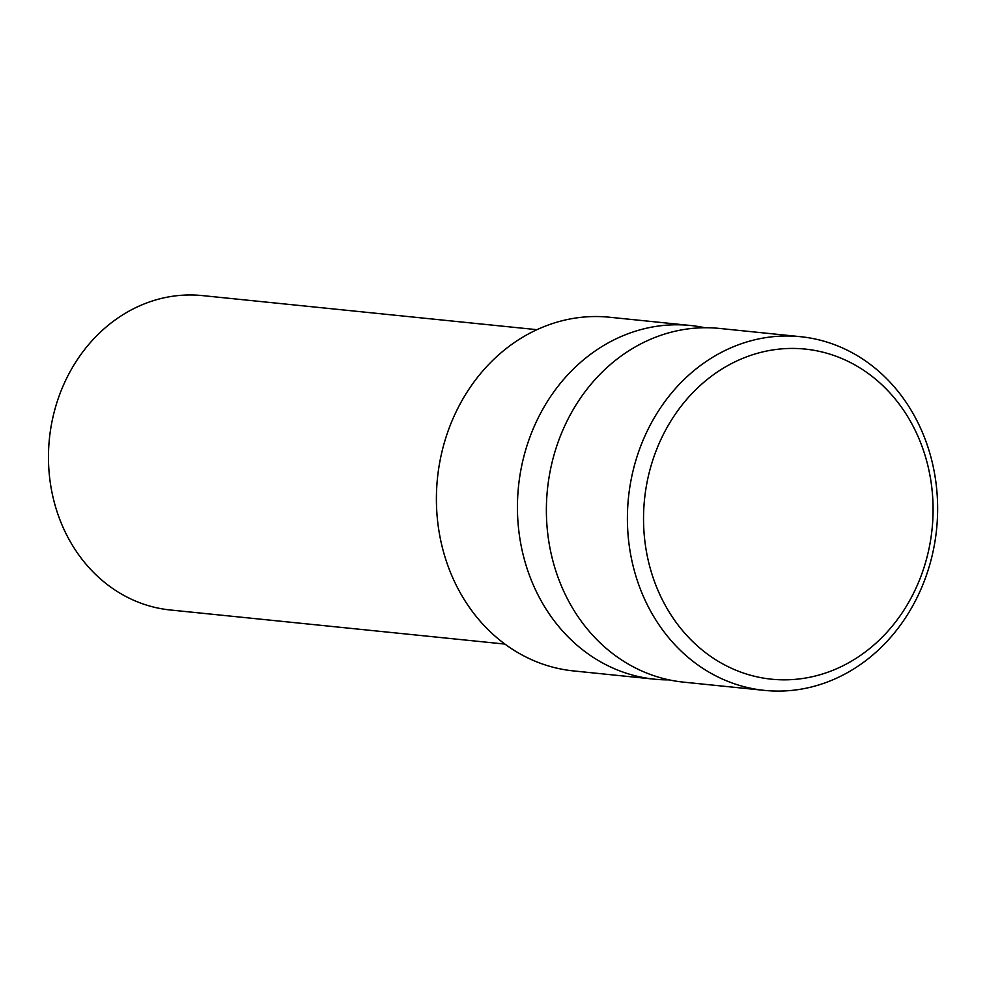 <?xml version="1.0" encoding="UTF-8"?>
<svg xmlns="http://www.w3.org/2000/svg" width="986" height="986" viewBox="0 0 986 986"><rect width="100%" height="100%" fill="white"/><g stroke="black" fill="none" stroke-linecap="round" stroke-linejoin="round"><path stroke-width="1.48" d="M800.546 336.694L719.509 328.437A177.763 154.864 95.8 0 0 717.598 328.252A177.763 154.864 95.8 0 0 547.316 490.683A177.763 154.864 95.8 0 0 683.471 682.127L764.507 690.385A177.763 154.864 95.8 0 0 766.418 690.57A177.763 154.864 95.8 0 0 936.7 528.139A177.763 154.864 95.8 0 0 800.546 336.694A177.763 154.864 95.8 0 0 798.635 336.509A177.763 154.864 95.8 0 0 628.341 498.941A177.763 154.864 95.8 0 0 764.507 690.385M704.965 327.746A177.763 154.864 95.8 0 0 690.57 325.491A177.763 154.864 95.8 0 0 688.659 325.306A177.763 154.864 95.8 0 0 518.377 487.725A177.763 154.864 95.8 0 0 654.531 679.181A177.763 154.864 95.8 0 0 656.442 679.366A177.763 154.864 95.8 0 0 669.075 679.872M504.918 644.08L170.331 609.989A158.006 137.658 -84.2 0 1 49.3 439.805A158.006 137.658 -84.2 0 1 200.663 295.43A158.006 137.658 -84.2 0 1 202.364 295.59L536.951 329.681M654.531 679.181L573.495 670.924A177.763 154.864 -84.2 0 1 437.34 479.467A177.763 154.864 -84.2 0 1 607.622 317.048A177.763 154.864 -84.2 0 1 609.533 317.233L690.57 325.491M773.27 679.354A165.907 144.548 -84.2 0 1 644.314 501.529A165.907 144.548 -84.2 0 1 803.343 348.908A165.907 144.548 -84.2 0 1 932.3 526.734A165.907 144.548 -84.2 0 1 773.27 679.354"/></g></svg>
